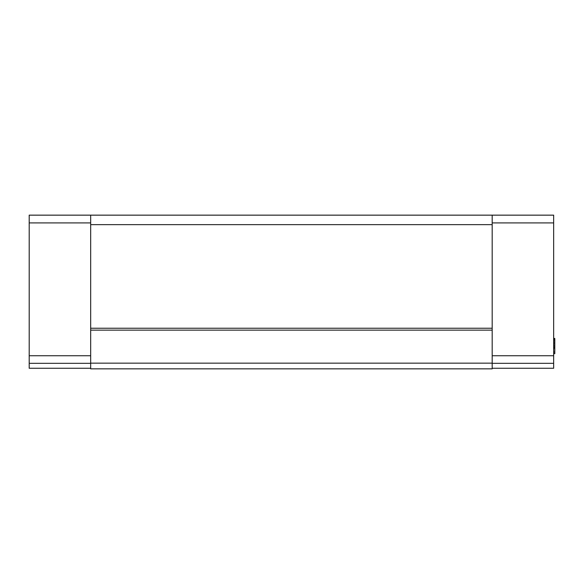<?xml version="1.0" encoding="UTF-8"?>
<svg xmlns="http://www.w3.org/2000/svg" width="584" height="584" viewBox="0 0 584 584"><rect width="100%" height="100%" fill="white"/><g stroke="black" fill="none" stroke-linecap="round" stroke-linejoin="round"><path stroke-width="0.88" d="M90.681 215.153L90.681 224.643L492.181 224.643L492.181 215.153L29.2 215.153L29.2 368.263L90.681 368.263M492.181 215.153L553.661 215.153L553.661 368.263L492.181 368.263M29.2 222.913L90.681 222.913M29.2 363.328L90.681 363.328M29.2 355.736L90.681 355.736M553.661 353.67L554.8 353.67L554.8 348.181L553.661 348.181M553.661 355.736L492.181 355.736M553.661 363.328L492.181 363.328M553.661 347.852L554.8 348.181M492.181 222.913L553.661 222.913M553.661 339.779L554.8 339.779L554.8 347.852M553.661 341.071L554.8 341.071M553.661 338.808L554.8 338.808L554.8 339.779M553.661 342.684L554.8 342.684M553.661 343.976L554.8 343.976M553.661 338.486L554.8 338.808M553.661 346.889L554.8 346.889M553.661 352.05L554.8 352.05M553.661 345.597L554.8 345.597M553.661 338.253L554.8 338.486M90.681 224.643L90.681 368.847L492.181 368.847L492.181 224.643M90.681 328.244L492.181 328.244M492.181 330.142L90.681 330.142M90.681 363.153L492.181 363.153"/></g></svg>
